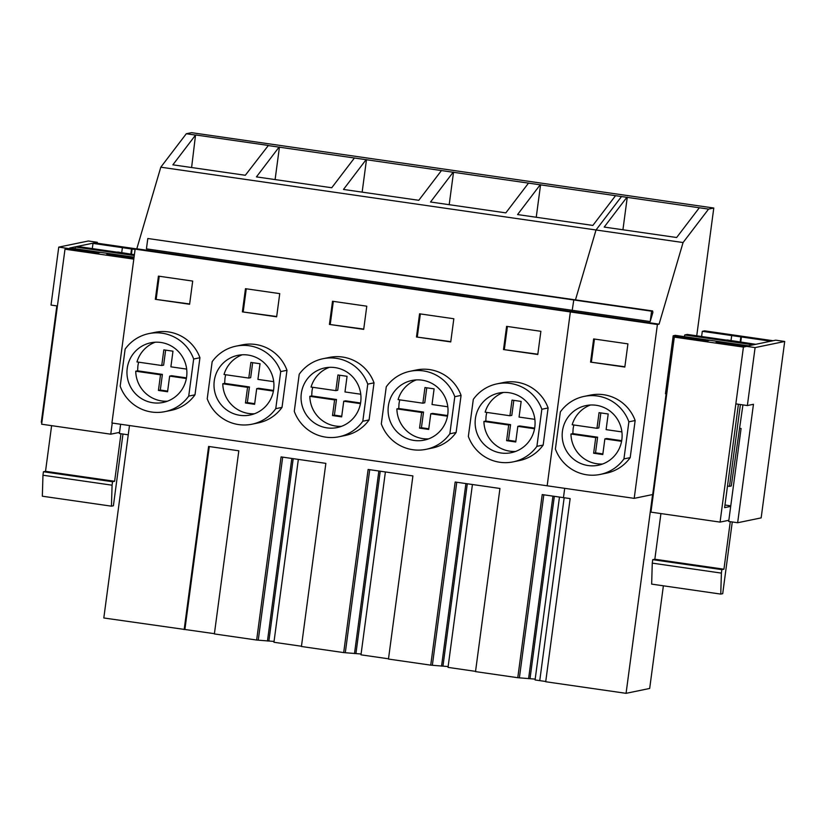 <?xml version="1.0" encoding="UTF-8"?>
<svg xmlns="http://www.w3.org/2000/svg" width="826" height="826" viewBox="0 0 826 826"><rect width="100%" height="100%" fill="white"/><g stroke="black" fill="none" stroke-linecap="round" stroke-linejoin="round"><path stroke-width="1.24" d="M195.948 134.999L268.378 145.448L245.312 175.277L172.871 164.828L195.545 135.082L191.601 167.533M657.403 324.494L135.134 249.142L111.933 423.005L634.203 498.357L657.403 324.494L659.076 324.153L683.071 242.545L708.563 209.102L713.788 208.018L191.518 132.666L186.294 133.75L195.545 135.082M708.563 209.102L267.985 145.531M683.071 242.545L160.802 167.193L186.294 133.75M615.546 195.679L592.872 225.426L517.572 214.564L540.183 184.807M528.506 183.124L505.832 212.871L430.532 201.998L453.133 172.252M441.456 170.559L418.782 200.305L343.482 189.443L366.094 159.686M354.416 158.003L331.742 187.75L256.442 176.888L279.054 147.131M214.409 633.676L103.808 617.982L129.486 425.535M135.134 249.142L136.806 248.791L160.802 167.193M659.076 324.153L136.806 248.791M652.643 310.958L147.813 238.497L146.429 248.863L650.196 321.551L652.87 312.424L652.643 310.958L651.58 311.185L650.196 321.551M535.186 679.117L517.778 677.712L542.217 494.578L570.147 498.605L545.707 681.739L626.067 693.334L649.68 688.45L663.381 585.81M545.738 681.491L535.072 679.953L559.47 497.066M448.136 666.561L430.738 665.147L455.167 482.023L499.947 488.476L475.518 671.61L517.778 677.712M475.549 671.362L448.033 667.387L472.431 484.511M361.096 654.006L343.688 652.592L368.128 469.457L412.907 475.921L388.468 659.055L430.738 665.147M388.499 658.797L360.983 654.832L385.391 471.945M274.046 641.441L256.649 640.036L281.077 456.902L325.857 463.365L301.428 646.49L343.688 652.592M301.459 646.242L273.943 642.267L298.341 459.39M184.167 629.577L208.606 446.443L238.817 450.8L214.378 633.934L256.649 640.036M374.023 382.841A39.834 39.163 -101.7 0 0 329.223 357.441L322.945 358.732A39.834 39.163 -101.7 0 0 299.219 374.25L294.273 411.338A39.834 39.163 -101.7 0 0 339.073 436.748A39.834 39.163 -101.7 0 0 362.81 421.229L369.077 419.938L374.023 382.841L367.756 384.142A39.834 39.163 -101.7 0 0 322.945 358.732M339.073 436.748L345.34 435.457A39.834 39.163 -101.7 0 0 369.077 419.938M363.698 329.378L366.785 306.188L332.517 301.253L329.429 324.432L363.698 329.378M252.033 424.192L258.301 422.891A39.834 39.163 -101.7 0 0 282.027 407.373L275.76 408.674L280.716 371.586A39.834 39.163 -101.7 0 0 235.906 346.177A39.834 39.163 -101.7 0 0 212.168 361.695L207.223 398.782A39.834 39.163 -101.7 0 0 252.033 424.192A39.834 39.163 -101.7 0 0 275.76 408.674M282.027 407.373L286.983 370.285A39.834 39.163 -101.7 0 0 242.173 344.876L235.906 346.177M245.477 288.687L242.379 311.867L276.648 316.812L279.746 293.633L245.477 288.687M548.113 407.961A39.834 39.163 -101.7 0 0 503.302 382.562L497.035 383.853A39.834 39.163 -101.7 0 0 473.308 399.371L468.352 436.458A39.834 39.163 -101.7 0 0 513.163 461.868A39.834 39.163 -101.7 0 0 536.9 446.35L543.167 445.059L548.113 407.961L541.846 409.262A39.834 39.163 -101.7 0 0 497.035 383.853M513.163 461.868L519.43 460.567A39.834 39.163 -101.7 0 0 543.167 445.059M506.606 326.363L503.509 349.553L537.788 354.488L540.875 331.309L506.606 326.363M461.073 395.406A39.834 39.163 -101.7 0 0 416.263 369.996L409.995 371.297A39.834 39.163 -101.7 0 0 386.258 386.816L381.313 423.903A39.834 39.163 -101.7 0 0 426.123 449.313A39.834 39.163 -101.7 0 0 449.85 433.795L456.117 432.494L461.073 395.406L454.796 396.697A39.834 39.163 -101.7 0 0 409.995 371.297M426.123 449.313L432.39 448.012A39.834 39.163 -101.7 0 0 456.117 432.494M419.567 313.808L416.469 336.987L450.738 341.933L453.835 318.753L419.567 313.808M148.856 333.611L155.133 332.32A39.834 39.163 -101.7 0 1 199.933 357.73L194.988 394.818L188.72 396.108A39.834 39.163 -101.7 0 1 164.983 411.627A39.834 39.163 -101.7 0 1 120.183 386.227L125.129 349.13A39.834 39.163 -101.7 0 1 148.856 333.611A39.834 39.163 -101.7 0 1 193.666 359.021L188.72 396.108M164.983 411.627L171.261 410.336A39.834 39.163 -101.7 0 0 194.988 394.818M155.34 299.311L189.608 304.257L192.695 281.077L158.427 276.132L155.34 299.311L189.65 303.968M634.203 498.357L652.592 494.557L626.067 693.334M147.813 238.497L651.58 311.185M184.9 629.422L209.298 446.546M159.232 276.245L156.176 299.136M199.933 357.73L193.666 359.021M127.225 368.334A30.459 29.953 -101.7 0 0 163.094 402.448A30.459 29.953 -101.7 0 0 186.624 376.904A30.459 29.953 -101.7 0 0 150.755 342.79A30.459 29.953 -101.7 0 0 127.225 368.334M279.446 147.049L275.099 179.572M258.321 639.685L282.678 457.129M267.459 641.007L291.815 458.451M268.915 640.697L293.209 458.647M242.379 311.867L276.689 316.523M246.272 288.801L243.216 311.701M286.983 370.285L280.716 371.586M214.264 380.9A30.459 29.953 -101.7 0 0 250.133 415.013A30.459 29.953 -101.7 0 0 273.664 389.469A30.459 29.953 -101.7 0 0 237.805 355.356A30.459 29.953 -101.7 0 0 214.264 380.9M366.486 159.604L362.149 192.138M345.361 652.241L369.718 469.684M354.499 653.562L378.855 471.006M355.965 653.263L380.249 471.212M329.429 324.432L363.729 329.089M333.312 301.366L330.266 324.257M367.756 384.142L362.81 421.229M301.314 393.455A30.459 29.953 -101.7 0 0 337.173 427.569A30.459 29.953 -101.7 0 0 360.714 402.025A30.459 29.953 -101.7 0 0 324.845 367.911A30.459 29.953 -101.7 0 0 301.314 393.455M453.536 172.169L449.189 204.693M432.411 664.806L456.768 482.25M441.549 666.128L465.905 483.571M443.004 665.818L467.299 483.768M416.469 336.987L450.779 341.644M420.362 313.921L417.306 336.812M454.796 396.697L449.85 433.795M388.354 406.02A30.459 29.953 -101.7 0 0 424.223 440.134A30.459 29.953 -101.7 0 0 447.754 414.59A30.459 29.953 -101.7 0 0 411.895 380.476A30.459 29.953 -101.7 0 0 388.354 406.02M540.576 184.725L536.239 217.259M519.451 677.361L543.807 494.805M528.588 678.683L552.945 496.127M530.055 678.383L554.339 496.323M503.509 349.553L537.819 354.209M507.401 326.487L504.345 349.377M541.846 409.262L536.9 446.35M475.404 418.575A30.459 29.953 -101.7 0 0 511.263 452.689A30.459 29.953 -101.7 0 0 534.804 427.145A30.459 29.953 -101.7 0 0 498.935 393.031A30.459 29.953 -101.7 0 0 475.404 418.575M626.872 197.311L604.198 227.067L676.639 237.516L699.312 207.77M627.275 197.238L622.928 229.762M696.741 335.8L713.788 208.018M651.198 510.272L650.609 510.179L666.138 393.826M593.646 338.928L590.559 362.108L624.828 367.054L627.925 343.874L593.646 338.928M635.153 420.527A39.834 39.163 -101.7 0 0 590.353 395.117L584.085 396.408A39.834 39.163 -101.7 0 0 560.348 411.926L555.402 449.024A39.834 39.163 -101.7 0 0 600.213 474.423A39.834 39.163 -101.7 0 0 623.94 458.905L630.207 457.614L635.153 420.527L628.885 421.818A39.834 39.163 -101.7 0 0 584.085 396.408M600.213 474.423L606.48 473.133A39.834 39.163 -101.7 0 0 630.207 457.614M590.559 362.108L624.869 366.765M594.452 339.042L591.395 361.933M628.885 421.818L623.94 458.905M562.444 431.131A30.459 29.953 -101.7 0 0 598.313 465.245A30.459 29.953 -101.7 0 0 621.844 439.7A30.459 29.953 -101.7 0 0 585.975 405.587A30.459 29.953 -101.7 0 0 562.444 431.131M89.91 251.847L90.034 250.897L69.807 247.976L97.313 242.286L97.189 243.205M120.617 424.254L119.378 433.526L128.247 434.806M56.829 305.909L41.3 422.262L41.899 422.354M97.313 242.286L88.351 240.996L58.749 247.119L51.016 305.073L57.417 305.992M90.034 250.897L87.948 251.331L58.749 247.119M755.098 347.591L725.899 343.379L727.995 342.945L748.222 345.867L775.738 340.178L784.7 341.468L755.098 347.591L747.365 405.545L735.842 403.883M747.365 405.545L753.457 404.286L737.649 522.744L728.687 521.443L741.087 428.488L739.58 428.271M737.649 522.744L761.159 517.881L784.7 341.468M134.049 257.247L118.686 255.028L116.59 255.461L133.957 257.97M699.219 339.765L699.343 338.815L675.286 335.346L673.2 335.769L665.467 393.723L666.727 393.909M673.2 335.769L697.258 339.249L699.343 338.815M138.675 362.18A30.459 29.953 -101.7 0 0 137.88 366.135L137.612 370.822L135.732 371.215A30.459 29.953 -101.7 0 0 167.41 401.209M155.216 342.222A30.459 29.953 -101.7 0 0 136.971 361.933L161.751 365.515L163.631 365.123L165.634 350.121M135.732 371.215L160.512 374.787L158.427 390.43L167.564 391.751L169.65 376.109L171.529 375.716L186.48 377.874M137.612 370.822L162.392 374.395L160.306 390.048L167.647 391.101M169.65 376.109L186.366 378.514M160.512 374.787L162.392 374.395M186.666 369.108L170.889 366.827L172.975 351.184L163.837 349.863L161.751 365.515M158.427 390.43L160.306 390.048M225.715 374.746A30.459 29.953 -101.7 0 0 224.93 378.69L224.662 383.378L222.783 383.77A30.459 29.953 -101.7 0 0 254.449 413.764M242.255 354.777A30.459 29.953 -101.7 0 0 224.022 374.498L248.791 378.071L250.67 377.688L252.673 362.686M222.783 383.77L247.552 387.342L245.467 402.995L254.604 404.306L256.7 388.664L258.579 388.272L273.52 390.43M224.662 383.378L249.442 386.96L247.346 402.603L254.697 403.666M256.7 388.664L273.406 391.08M247.552 387.342L249.442 386.96M273.716 381.664L257.929 379.392L260.025 363.739L250.877 362.428L248.791 378.071M245.467 402.995L247.346 402.603M312.765 387.301A30.459 29.953 -101.7 0 0 311.97 391.256L311.701 395.943L309.822 396.325A30.459 29.953 -101.7 0 0 341.499 426.33M329.306 367.343A30.459 29.953 -101.7 0 0 311.061 387.053L335.841 390.636L337.72 390.244L339.723 375.241M309.822 396.325L334.602 399.908L332.517 415.55L341.654 416.872L343.74 401.219L345.619 400.837L360.57 402.995M311.701 395.943L336.481 399.516L334.396 415.158L341.737 416.221M343.74 401.219L360.456 403.635M334.602 399.908L336.481 399.516M360.755 394.229L344.979 391.947L347.065 376.305L337.927 374.983L335.841 390.636M332.517 415.55L334.396 415.158M399.805 399.867A30.459 29.953 -101.7 0 0 399.01 403.811L398.751 408.498L396.872 408.891A30.459 29.953 -101.7 0 0 428.539 438.885M416.345 379.898A30.459 29.953 -101.7 0 0 398.101 399.619L422.881 403.191L424.76 402.799L426.763 387.807M396.872 408.891L421.642 412.463L419.556 428.116L428.694 429.427L430.78 413.785L432.669 413.392L447.609 415.55M398.751 408.498L423.521 412.071L421.436 427.723L428.787 428.787M430.78 413.785L447.496 416.19M421.642 412.463L423.521 412.071M447.806 406.784L432.019 404.513L434.104 388.86L424.967 387.549L422.881 403.191M419.556 428.116L421.436 427.723M486.855 412.422A30.459 29.953 -101.7 0 0 486.06 416.376L485.791 421.064L483.912 421.446A30.459 29.953 -101.7 0 0 515.589 451.45M503.395 392.464A30.459 29.953 -101.7 0 0 485.151 412.174L509.931 415.746L511.81 415.364L513.813 400.362M483.912 421.446L508.692 425.018L506.606 440.671L515.744 441.993L517.83 426.34L519.709 425.958L534.659 428.105M485.791 421.064L510.571 424.636L508.486 440.279L515.827 441.342M517.83 426.34L534.546 428.756M508.692 425.018L510.571 424.636M534.845 419.35L519.069 417.068L521.154 401.426L512.017 400.104L509.931 415.746M506.606 440.671L508.486 440.279M573.894 424.977A30.459 29.953 -101.7 0 0 573.099 428.931L572.841 433.619L570.952 434.011A30.459 29.953 -101.7 0 0 602.629 464.005M590.435 405.019A30.459 29.953 -101.7 0 0 572.191 424.74L596.971 428.312L598.85 427.92L600.853 412.917M570.952 434.011L595.732 437.584L593.646 453.226L602.784 454.548L604.869 438.905L606.749 438.513L621.699 440.671M572.841 433.619L597.611 437.191L595.525 452.844L602.866 453.897M604.869 438.905L621.586 441.311M595.732 437.584L597.611 437.191M621.895 431.905L606.108 429.634L608.194 413.981L599.057 412.659L596.971 428.312M593.646 453.226L595.525 452.844M75.042 248.647L75.445 247.036L77.954 246.52L117.674 252.25M136.445 248.874L95.3 242.937L92.997 243.412L92.306 248.585M122.971 434.053L113.399 505.77L111.448 506.173L42.343 496.209L42.962 475.229L43.427 471.749L45.523 471.316L51.615 425.648M119.533 432.37L110.756 434.187L41.641 424.213L64.996 249.194L67.691 248.636M110.756 434.187L112.243 423.046M111.448 506.173L112.078 485.192L112.543 481.723L114.628 481.29L120.968 433.764M134.287 255.523L75.445 247.036M134.401 254.666L117.705 252.033M135.092 249.483L92.997 243.412M112.078 485.192L42.962 475.229M112.543 481.723L43.427 471.749M114.628 481.29L45.523 471.316M133.802 259.127L64.996 249.194M87.917 251.558L97.674 252.963L99.77 252.529L90.003 251.125M116.559 255.688L106.822 254.284L108.908 253.85L108.815 254.573M118.025 255.162L108.908 253.85M134.07 257.165L70.447 248.068M132.119 249.049L131.437 254.232M131.499 249.184L130.838 254.15M122.362 247.862L121.69 252.828M684.351 336.564L684.754 334.953L687.263 334.437L726.983 340.167M773.074 340.725L704.609 330.844L702.307 331.319L701.615 336.502M732.27 521.96L722.709 593.688L720.757 594.09L651.652 584.116L652.272 563.136L652.736 559.667L654.832 559.233L660.924 513.565M728.842 520.287L720.065 522.104L650.95 512.13L674.305 337.111L677 336.554M738.413 404.255L724.619 507.639L730.7 506.379M720.065 522.104L743.421 347.085L746.115 346.528M720.757 594.09L721.387 573.11L721.852 569.63L723.937 569.207L730.277 521.681M730.762 505.853L724.96 505.016M753.219 344.834L684.754 334.953M755.728 344.308L727.014 339.951M770.772 341.2L702.307 331.319M721.387 573.11L652.272 563.136M721.852 569.63L652.736 559.667M723.937 569.207L654.832 559.233M743.421 347.085L674.305 337.111M697.227 339.476L706.984 340.88L709.08 340.446L699.312 339.042M725.868 343.606L716.121 342.201L718.217 341.768L718.124 342.491M727.334 343.079L718.217 341.768M748.47 345.815L679.757 335.986M741.428 336.967L740.736 342.15M740.808 337.101L740.148 342.067M731.671 335.779L731 340.746M740.406 404.544L729.492 486.338L727.5 486.049M742.935 404.905L731.289 485.967L729.492 486.338M575.485 299.828L596.021 229.989L621.513 196.547M572.026 311.588L573.781 299.962M563.456 497.644L564.705 488.331M547.163 485.802L570.353 311.939M564.158 497.748L539.76 680.624"/></g></svg>
